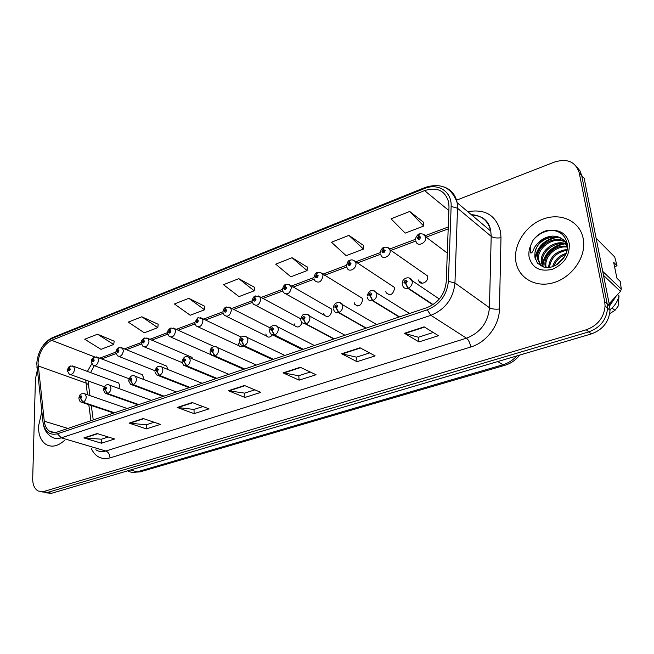 <?xml version="1.0" encoding="UTF-8"?>
<svg xmlns="http://www.w3.org/2000/svg" width="654" height="654" viewBox="0 0 654 654"><rect width="100%" height="100%" fill="white"/><g stroke="black" fill="none" stroke-linecap="round" stroke-linejoin="round"><path stroke-width="0.98" d="M142.989 379.214L143.324 377.227L142.335 374.701L140.945 374.162M167.653 369.387L166.745 366.15L165.209 365.529M238.318 343.669L239.111 345.884C240.271 347.086 241.678 347.143 243.329 346.048M265.826 333.949L266.538 336.033C268.263 337.726 270.151 337.431 272.211 335.159M294.284 323.894L294.905 325.815C297.644 328.055 300.006 327.09 301.976 322.921M323.73 313.487L324.261 315.212C328.071 317.803 330.613 316.266 331.88 310.609L331.382 308.95L328.627 307.388M354.231 302.712L354.656 304.208C358.605 307.143 361.278 305.655 362.676 299.728L362.275 298.306L359.275 296.491M385.835 291.545L386.162 292.779C390.225 296.107 393.038 294.66 394.591 288.455L394.297 287.294L391.043 285.193M418.609 279.969L418.83 280.909C420.35 285.88 428.607 282.038 427.691 276.756L427.487 275.906L424.013 273.478M118.897 388.566L119.707 385.574L118.685 382.991L117.434 382.525M192.758 358.981L191.949 357.346L190.249 356.618M300.865 318.498L299.041 317.909M38.496 426.31C38.431 434.975 40.973 441.041 46.107 444.499C51.764 447.598 57.854 446.281 64.378 440.567C57.854 446.281 51.764 447.598 46.107 444.499C40.973 441.041 38.431 434.975 38.496 426.31L41.831 411.595L38.496 426.31M515.883 261.665C518.369 277.533 534.588 287.556 552.082 283.1C569.593 278.857 584.3 260.57 583.72 243.468L583.172 238.457C579.934 221.24 561.058 212.444 543.449 218.951C525.783 225.213 513.128 244.8 515.851 261.461L515.883 261.665C518.369 277.533 534.588 287.556 552.082 283.1C569.593 278.857 584.3 260.57 583.72 243.468L583.172 238.457C579.934 221.24 561.058 212.444 543.449 218.951C525.783 225.213 513.128 244.8 515.851 261.461L515.883 261.665M38.03 362.986C39.085 352.114 43.614 344.56 51.633 340.317L424.593 190.608C437.142 186.717 445.17 190.584 448.669 202.217L448.996 206.86L446.232 281.694C444.867 294.202 438.442 302.851 426.964 307.642L57.446 431.967C54.388 432.956 51.658 432.637 49.271 431.027C46.491 428.999 44.824 425.729 44.276 421.201L38.03 362.986M36.763 363.485L42.976 421.953C44.627 431.681 49.434 435.629 57.413 433.79L427.242 309.824C439.856 304.576 446.911 295.077 448.407 281.334L451.129 206.419C452.02 191.557 438.033 182.654 424.323 188.614L51.666 338.633C42.886 343.285 37.916 351.574 36.763 363.485M37.294 370.417L35.439 378.87L32.7 478.654C32.675 484.737 34.498 488.857 38.169 491.015L47.799 492.372L42.003 491.931L47.799 492.372L588.821 331.864C600.274 327.629 606.52 319.724 607.566 308.148L607.182 303.857L581.708 175.55L579.926 170.768L576.754 166.942M423.579 222.319L409.731 211.463L391.035 218.812L405.202 233.118L423.71 226.047L423.571 222.164M363.461 245.413L348.901 235.375L331.439 242.242L346.154 255.673L363.461 249.068L363.461 245.258M307.2 267.02L292.044 257.725L275.71 264.151L290.867 276.797L307.086 270.601L307.208 266.873M114.172 341.175L97.52 334.202L84.726 339.23L100.969 349.35L113.706 344.478L114.197 341.036M158.194 324.261L141.804 316.789L128.241 322.12L144.305 332.796L157.802 327.638L158.211 324.122M204.865 306.334L188.81 298.314L174.405 303.971L190.232 315.244L204.555 309.775L204.882 306.186M254.447 287.286L238.792 278.661L223.472 284.686L238.996 296.614L254.218 290.801L254.455 287.139M43.957 491.448L586.254 329.788C597.748 325.52 604.026 317.574 605.081 305.941L604.697 301.633L579.231 172.828C575.61 161.808 567.419 158.194 554.649 161.996L456.557 200.173M360.002 347.781L375.143 355.899L356.994 361.687L341.633 353.773L360.002 347.781M424.127 326.845L438.458 335.706L418.985 341.911L404.401 333.287L424.127 326.845M192.211 402.537L209.043 408.881L194.132 413.639L177.185 407.442L192.211 402.537M143.218 418.535L160.41 424.397L146.398 428.869L129.1 423.138L143.218 418.535M97.16 433.561L114.654 438.989L101.452 443.208L83.884 437.902L97.16 433.561M300.251 367.278L316.07 374.742L299.107 380.154L283.117 372.87L300.251 367.278M244.449 385.492L260.823 392.367L244.939 397.436L228.418 390.724L244.449 385.492M244.939 397.436L244.71 393.103M254.823 389.849L244.629 393.128L228.418 390.724M299.107 380.154L298.78 375.715M310.282 372.012L298.706 375.731L283.117 372.87M101.452 443.208L101.452 439.186M108.237 437.003L101.37 439.21L83.884 437.902M146.398 428.869L146.333 424.748M154.107 422.247L146.251 424.781L129.1 423.138M194.132 413.639L193.993 409.42M202.879 406.559L193.911 409.445L177.185 407.442M418.985 341.911L418.413 337.227M433.218 332.469L418.356 337.243L404.401 333.287M356.994 361.687L356.553 357.125M369.6 352.931L356.479 357.149L341.633 353.773M238.792 278.661L254.218 290.801M188.81 298.314L204.555 309.775M141.804 316.789L157.802 327.638M97.52 334.202L113.706 344.478M292.044 257.725L307.086 270.601M348.901 235.375L363.461 249.068M409.731 211.463L423.71 226.047M45.821 492.846L51.609 493.288L591.363 333.916C602.775 329.714 608.997 321.858 610.035 310.331L609.642 306.056L584.161 178.256L581.708 175.55L607.182 303.857L607.566 308.148C606.52 319.724 600.274 327.629 588.821 331.864L47.799 492.372L51.609 493.288M70.37 366.085L68.18 369.853C68.858 371.374 69.569 371.104 70.297 369.052L69.308 368.047L69.667 369.289L68.948 369.968L69.21 368.079M69.308 368.047L70.567 366.003L73.657 366.387L74.638 369.06C73.812 373.344 72.022 375.036 69.275 374.153L67.419 370.9M114.466 412.78L83.107 402.218L80.802 398.621L81.864 396.815C81.153 395.229 80.426 395.49 79.682 397.591L80.704 398.654L80.336 397.362L81.063 396.667L80.802 398.621M80.704 398.654L82.821 402.316L80.843 401.981C80.18 401.981 79.535 400.853 78.897 398.613M114.18 412.878L82.821 402.316M94.217 357.051L92.034 360.869C92.754 362.406 93.489 362.128 94.233 360.043L93.187 359.03L93.571 360.289L92.819 360.967L93.089 359.062M93.187 359.03L94.421 356.97L97.667 357.436L98.615 360.052C97.757 364.491 95.893 366.199 93.023 365.177L91.241 361.989M93.53 360.052L93.113 359.896M118.865 347.724L116.69 351.582C117.45 353.135 118.21 352.849 118.954 350.732L117.867 349.71L118.276 350.985L117.491 351.672L117.769 349.751M117.867 349.71L119.061 347.642L122.486 348.198L123.402 350.748C122.494 355.351 120.549 357.068 117.548 355.89L115.848 352.792M118.235 350.765L117.802 350.593M144.338 338.077L142.18 341.985C142.981 343.546 143.766 343.252 144.518 341.102L143.381 340.08L143.815 341.363L142.997 342.05L143.275 340.121M143.766 341.126L143.357 340.955M143.381 340.08L144.542 337.995L148.156 338.658L149.022 341.126C148.066 345.909 146.022 347.626 142.891 346.285L141.289 343.276M143.782 341.167L143.316 340.971M170.694 328.104L168.544 332.052C169.394 333.638 170.203 333.327 170.964 331.145L169.77 330.115L170.236 331.414L169.378 332.101L169.664 330.156M170.187 331.194L169.762 331.006M169.77 330.115L170.89 328.014L174.716 328.807L175.525 331.177C174.512 336.156 172.37 337.873 169.1 336.328L167.604 333.442M170.203 331.243L169.713 331.022M138.82 404.589L107.722 393.585L105.408 389.915L106.488 388.084C105.735 386.481 104.983 386.751 104.231 388.885L105.31 389.956L104.91 388.639L105.67 387.945L105.408 389.915M105.31 389.956L107.428 393.683L105.269 393.283L103.406 389.98M138.525 404.687L107.428 393.683M163.974 396.128L133.171 384.65L130.849 380.914L131.953 379.05C131.16 377.432 130.375 377.71 129.615 379.876L130.751 380.955L130.318 379.631L131.119 378.936L130.767 380.056M130.751 380.955L132.868 384.756L130.522 384.274L128.74 381.053M163.672 396.226L132.868 384.756M130.808 380.048L130.849 380.914M189.971 387.381L159.511 375.412L157.173 371.603L158.301 369.698C157.459 368.071 156.649 368.357 155.881 370.556L157.066 371.644L156.608 370.303L157.442 369.608L157.083 370.736M157.066 371.644L159.192 375.527L156.633 374.938L154.957 371.824M189.66 387.487L159.192 375.527M157.123 370.72L157.173 371.603M545.387 267.38L545.003 265.262C543.662 255.027 556.309 243.86 567.239 246.476M546.123 267.453L545.918 266.055C544.659 256.115 556.513 245.136 567.402 247.171M564.288 243.934C551.314 246.991 544.136 254.61 542.746 266.791L541.324 262.091C539.714 250.703 555.401 238.914 566.323 243.958M543.351 266.971L542.248 262.883C540.694 251.782 555.647 240.124 566.593 244.555M552.614 236.086C543.057 237.672 537.179 243.157 534.98 252.542L534.833 257.087L537.539 263.317L543.866 267.102C555.156 270.339 569.471 256.507 567.296 244.228C565.636 235.824 560.527 231.164 551.976 230.249L547.006 230.478C541.299 232.186 536.607 235.497 532.945 240.419L530.803 245.193L530.435 252.918C532.904 253.638 533.5 248.095 535.814 245.618C540.016 239.879 545.616 236.707 552.614 236.086C560.331 236.176 565.252 239.83 567.378 247.048L567.419 247.261M540.694 265.884L537.604 258.87C535.626 245.193 557.314 232.849 567.181 243.492M541.111 266.104L538.536 259.679C536.787 247.457 554.625 235.326 565.391 242.291M552.638 266.587C554.674 259.99 559.178 255.567 566.16 253.302M553.905 266.121C555.998 260.635 559.914 256.777 565.661 254.537M548.575 267.429C549.695 257.047 555.9 251.046 567.19 249.427M549.491 267.331C550.897 257.823 556.75 252.142 567.034 250.286M534.98 252.542C537.048 237.402 561.68 230.674 567.394 245.152M602.735 271.402L621.3 289.076L620.27 281.465L616.918 278.22L613.673 262.36L617.033 265.688L614.695 256.924L596.129 238.252M617.033 265.688L614.596 266.897M608.195 304.764L620.474 291.422L603.536 275.399M620.474 291.422L621.3 289.076M609.315 304.412L612.332 300.636M609.61 305.876L615.569 297.145M610.035 309.759L612.013 308.05C615.618 304.56 617.956 300.505 619.036 295.894L617.736 294.684M609.732 313.634L615.03 310.307L618.071 306.285L619.036 295.894M532.945 240.419C537.751 234.394 544.063 231.001 551.878 230.241M535.413 259.556C537.302 247.539 544.635 240.1 557.396 237.247M557.363 264.298L563.903 257.766M535.029 258.199C537.163 247.114 544.079 240.051 555.769 237.01M542.305 265.925C543.768 254.471 550.545 247.073 562.636 243.721M556.227 264.984L564.59 256.646M197.966 317.779L195.832 321.776C196.731 323.37 197.565 323.06 198.342 320.836L197.083 319.806L197.582 321.114L196.682 321.801L196.977 319.847M197.549 320.926L197.083 320.705M197.083 319.806L198.17 317.689L202.217 318.629L202.961 320.877C201.873 326.068 199.625 327.777 196.208 326.003L194.835 323.272M197.565 320.967L197.042 320.722M226.21 307.086L224.093 311.141C225.05 312.743 225.916 312.416 226.693 310.159L225.377 309.121L225.908 310.454L224.96 311.132L225.262 309.162M225.875 310.282L225.385 310.037M225.377 309.121L226.415 306.996L230.698 308.108L231.369 310.209C230.2 315.629 227.837 317.321 224.273 315.293L223.03 312.743M225.892 310.331L225.336 310.053M255.477 296.009L253.376 300.104C254.39 301.731 255.289 301.396 256.074 299.091L254.692 298.052L255.264 299.401L254.267 300.063L254.578 298.101M255.24 299.262L254.708 298.984M254.692 298.052L255.681 295.919L260.235 297.227L260.815 299.156C259.548 304.821 257.063 306.497 253.343 304.184L252.256 301.829M255.248 299.311L254.659 299.001M216.85 378.331L186.774 365.848L184.42 361.964L185.572 360.027C184.681 358.376 183.848 358.67 183.071 360.91L184.314 362.005L183.823 360.648L184.706 359.953L184.42 361.964M184.314 362.005L186.439 365.97L183.651 365.251L182.09 362.275M216.531 378.445L186.439 365.97M244.661 368.979L215.011 355.948L212.648 351.975L213.825 350.004C212.877 348.337 212.019 348.639 211.234 350.92L212.534 352.016L212.01 350.642L212.942 349.955L212.648 351.975M212.534 352.016L214.667 356.062L211.618 355.204L210.196 352.383M244.334 369.093L214.667 356.062M273.462 359.291L244.277 345.68L241.906 341.625L243.116 339.614C242.111 337.93 241.212 338.249 240.427 340.562L241.792 341.666L241.228 340.276L242.209 339.598L241.906 341.625M241.792 341.666L243.926 345.803L240.59 344.772L239.315 342.14M273.11 359.406L243.926 345.803M285.823 284.523L283.746 288.667C284.817 290.311 285.749 289.959 286.542 287.621L285.095 286.575L285.7 287.932L284.654 288.594L284.972 286.624M285.684 287.834L285.119 287.515M285.095 286.575L286.027 284.425L288.218 284.286L290.597 285.651L291.349 287.695C289.967 293.621 287.343 295.265 283.484 292.624L282.553 290.523M285.7 287.883L285.07 287.539M317.304 272.604L315.261 276.805C316.397 278.457 317.362 278.089 318.163 275.71L316.642 274.664L317.288 276.037L316.184 276.683L316.511 274.713M317.28 275.98L316.683 275.62M316.642 274.664L317.517 272.505C319.479 271.884 321.188 272.489 322.643 274.312L323.027 275.792C321.515 282.013 318.751 283.623 314.754 280.615L313.985 278.792M317.288 276.037L316.634 275.636M349.996 260.235L347.977 264.478C349.187 266.145 350.192 265.769 350.994 263.341L349.399 262.303L350.094 263.685L349.449 263.268M350.094 263.685L348.925 264.306L349.269 262.352M349.399 262.303L350.209 260.128C352.383 259.474 354.19 260.178 355.645 262.238L355.931 263.439C356.7 268.663 348.909 272.816 347.217 268.124L346.62 266.611M350.094 263.734L349.399 263.284M383.972 247.376L381.985 251.676C383.26 253.36 384.307 252.967 385.116 250.498L383.44 249.452L384.176 250.85L382.95 251.447L383.301 249.501M384.184 250.899L383.506 250.433M383.44 249.452L384.184 247.261C387.274 246.901 389.187 247.719 389.931 249.714L390.119 250.605C391.01 256.115 382.451 260.284 380.955 255.109L380.53 253.965M384.184 250.956L383.448 250.449M419.296 234.009L417.342 238.358C418.699 240.051 419.786 239.642 420.604 237.132L418.838 236.086L418.92 237.083L419.631 237.5L418.339 238.072L418.699 236.135M419.631 237.615L418.92 237.083M418.838 236.086L419.508 233.887C422.974 233.592 424.994 234.533 425.574 236.707L425.68 237.255C426.694 243.075 417.301 247.237 416.042 241.563L415.781 240.811M419.631 237.672L418.862 237.1M303.284 349.252L274.631 335.028L272.26 330.891L273.486 328.839C272.424 327.139 271.5 327.466 270.699 329.829L272.138 330.932L271.533 329.526L272.563 328.864L272.26 330.891M272.138 330.932L274.271 335.159L270.625 333.916L269.522 331.513M302.925 349.375L274.271 335.159M334.202 338.854L306.137 323.975L303.758 319.749L305.017 317.656C303.889 315.939 302.925 316.283 302.123 318.678L303.628 319.79L302.99 318.367L304.077 317.721L303.758 319.749M303.628 319.79L305.761 324.114L301.788 322.626L300.865 320.493M333.826 338.976L305.761 324.114M366.265 328.063L338.862 312.498L336.467 308.173L337.758 306.039C336.565 304.306 335.567 304.658 334.75 307.102L336.336 308.222L335.657 306.783L336.802 306.154L336.467 308.173M336.336 308.222L338.47 312.637C336.516 313.127 335.077 312.538 334.153 310.871L333.409 309.056M365.88 328.194L338.47 312.637M399.545 316.871L372.87 300.57L370.475 296.139L371.799 293.965C370.532 292.215 369.485 292.583 368.668 295.068L370.336 296.188L369.608 294.741L370.818 294.128L370.475 296.139M370.336 296.188L372.461 300.709C370.27 301.241 368.709 300.546 367.785 298.616L367.229 297.169M399.144 317.002L372.461 300.709M433.128 304.584L408.243 288.161L405.848 283.632L407.205 281.4C405.856 279.634 404.777 280.018 403.951 282.553L405.701 283.681L405.627 282.659L404.924 282.209L406.199 281.637L405.848 283.632M405.701 283.681L407.818 288.308C405.349 288.888 403.665 288.062 402.766 285.847L402.398 284.809M432.809 304.797L407.818 288.308M51.633 340.317L94.634 356.912M91.773 363.812L87.383 371.447M85.723 380.064L87.464 394.763M467.806 211.708C485.35 208.651 496.28 215.428 500.596 232.056L500.98 237.737L499.452 309.007C499.37 325.381 486.347 342.516 470.741 347.012L110.044 457.882C101.517 460.015 95.263 456.876 91.282 448.472M451.129 206.419L457.53 208.234L491.195 236.356L490.778 231.083C488.252 220.782 481.761 215.305 471.297 214.651M37.049 368.177L36.894 366.739M427.242 309.824L430.888 315.334L61.321 437.845L57.413 433.79M448.407 281.334L454.955 282.994C453.271 298.625 445.251 309.407 430.888 315.334L466.49 338.183C480.33 332.739 487.99 322.577 489.454 307.699L491.195 236.356C493.492 237.868 496.754 238.326 500.98 237.737M95.803 449.797C98.77 451.718 102.122 452.118 105.85 451.007L61.321 437.845C57.544 439.047 54.176 438.662 51.216 436.7C46.802 433.921 44.112 429.465 43.148 423.334L42.976 421.953M443.911 186.938C451.096 189.431 455.511 194.696 457.154 202.724L457.53 208.234L454.955 282.994L489.454 307.699C491.808 309.031 495.143 309.473 499.452 309.007M424.323 188.614L425.214 187.428L53.154 337.374L51.666 338.633M579.231 172.828L581.708 175.55M586.254 329.788L591.363 333.916M604.697 301.633L609.642 306.056M110.044 457.882C109.79 454.383 108.392 452.094 105.85 451.007L466.49 338.183C468.55 339.876 469.973 342.819 470.741 347.012M424.593 190.608L448.865 210.531M448.252 226.979L425.157 235.669M415.601 239.266L389.645 249.043M380.375 252.534L355.49 261.902M346.497 265.287L322.618 274.271M313.879 277.566L291.136 286.125M282.463 289.387L260.815 297.537M252.182 300.791L231.573 308.549M222.981 311.778L203.353 319.168M194.794 322.389L176.098 329.428M167.571 332.641L149.766 339.344M141.264 342.541L124.293 348.934M115.84 352.114L99.661 358.204M38.153 365.954L85.895 382.991L88.478 384.675L89.958 395.621M44.276 421.201L67.918 428.444M88.789 404.654L90.939 420.702M88.805 387.094L88.576 381.086M101.697 358.989L102.425 358.686L101.468 358.899M244.923 385.688L228.998 390.888M192.701 402.725L177.79 407.589M143.716 418.699L129.713 423.269M97.667 433.725L84.505 438.016M300.709 367.491L283.673 373.05M360.436 348.01L342.173 353.969M424.544 327.106L404.908 333.507M127.677 470.831C130.53 472.482 133.686 472.826 137.144 471.853L130.538 469.981M519.677 355.081C515.736 360.109 510.839 363.501 504.978 365.267L140.013 471.902L137.144 471.853L502.901 364.777L497.817 361.539M504.978 365.267L502.901 364.777C508.215 363.174 512.875 360.223 516.873 355.907M72.619 365.938L118.685 382.991M84.113 393.528L85.2 393.978L86.279 396.806C86.075 399.398 85.02 401.196 83.107 402.218M96.53 356.912L142.335 374.701M121.243 347.585L166.745 366.15M146.79 337.946L191.949 357.346M173.22 327.981L214.16 346.546M108.719 384.773L109.913 385.296L110.959 388.075C110.779 390.7 109.7 392.539 107.722 393.585M134.16 375.723L135.476 376.344L136.482 379.05C136.318 381.707 135.215 383.579 133.171 384.65M160.483 366.363L161.93 367.09L162.887 369.706C162.748 372.412 161.62 374.309 159.511 375.412M530.803 245.193C529.037 249.215 528.473 253.18 529.102 257.104C532.242 268.026 540 272.08 552.352 269.284C564.41 263.93 570.018 255.264 569.201 243.272C566.977 234.663 561.238 230.314 551.976 230.249M200.582 317.664L241.203 337.137M228.925 306.979L270.143 327.924M258.297 295.91L300.807 318.858M187.739 356.667L189.333 357.525L190.224 360.043C190.101 362.782 188.949 364.719 186.774 365.848M215.975 346.636L217.725 347.65L218.542 350.021C218.444 352.808 217.267 354.779 215.011 355.948M245.242 336.23L247.171 337.431L247.891 339.647C247.817 342.467 246.615 344.478 244.277 345.68M288.766 284.433L331.382 308.95M320.386 272.522L362.275 298.306M353.234 260.161L394.297 287.294M387.372 247.326L389.931 249.714L427.487 275.906M422.885 233.977L425.574 236.707L447.287 253.073M275.604 325.447L277.705 326.861L278.326 328.88C278.285 331.742 277.051 333.793 274.631 335.028M307.118 314.255L309.407 315.923L309.922 317.705C309.906 320.607 308.647 322.7 306.137 323.975M339.859 302.63L342.336 304.601L342.729 306.097C342.753 309.048 341.462 311.181 338.862 312.498M373.892 290.556L376.557 292.861L376.835 294.03C376.892 297.03 375.568 299.213 372.87 300.57M409.306 278.007L412.314 281.49C412.404 284.531 411.047 286.754 408.243 288.161M198.276 326.967L239.111 345.884M226.562 316.422L266.538 336.033M255.869 305.492L294.905 325.815M286.256 294.161L324.261 315.212M357.64 305.974L354.656 304.208M389.383 294.823L386.162 292.779M422.288 283.264L418.83 280.909M471.877 215.141C482.816 215.648 489.11 220.962 490.778 231.083L457.154 202.724C451.71 187.6 441.066 182.499 425.214 187.428M41.807 347.519C44.905 342.631 48.69 339.254 53.154 337.374M605.081 305.941L610.035 310.331M49.271 431.027L54.315 432.531M91.29 405.496L93.236 419.925M90.595 372.633L94.29 365.692M448.186 228.875L426.155 237.149M415.838 241.015L390.888 250.384M380.603 254.243L356.986 263.112M346.71 266.971L324.368 275.359M314.092 279.217L292.943 287.155M282.667 291.014L262.663 298.526M252.379 302.385L233.453 309.489M223.169 313.356L205.258 320.076M194.974 323.934L178.027 330.295M167.743 334.161L151.712 340.178M141.428 344.037L126.271 349.726M115.987 353.585L102.425 358.686M140.013 471.902L132.247 472.335M67.419 370.352C68.106 367.622 69.046 366.215 70.24 366.126M104.256 386.727L70.518 374.595M127.203 408.497L85.2 393.978C80.99 393.193 79.723 393.937 78.889 398.082M113.706 413.034L82.151 402.423M91.233 361.4C92.018 359.88 89.982 360.428 94.086 357.092M129.059 378.764L94.397 365.692M115.832 352.146C116.363 349.62 117.328 348.157 118.726 347.764M154.965 370.704L119.069 356.495M141.264 342.59C140.937 341.339 141.877 339.867 144.084 338.175M182.147 362.627L144.575 346.98M167.571 332.706C167.44 331.055 168.397 329.551 170.441 328.194M211.25 354.828L170.964 337.145M151.385 400.362L109.913 385.296C106.823 383.759 104.656 385.132 103.389 389.4M138.027 404.859L106.733 393.798M176.359 391.959L135.476 376.344C132.263 374.628 130.015 375.993 128.724 380.432M163.148 396.406L132.149 384.879M202.151 383.285L161.93 367.09C158.669 365.145 156.331 366.493 154.933 371.153M189.112 387.667L158.456 375.649M545.918 266.055L545.003 265.262M542.248 262.883L541.324 262.091M538.536 259.679L537.604 258.87M537.539 263.317L543.866 267.11M615.03 310.307L612.013 308.05M194.786 322.479L197.712 317.869M222.973 311.884C223.308 309.375 224.297 307.805 225.957 307.176M252.182 300.914C252.697 298.052 253.711 296.442 255.224 296.09M228.802 374.317L189.333 357.525C185.924 355.343 183.504 356.683 182.057 361.548M215.951 378.633L185.679 366.101M256.368 365.038L217.725 347.65C213.981 345.026 209.836 348.018 210.147 351.607M243.729 369.289L213.891 356.201M284.882 355.449L247.171 337.431C245.356 335.886 243.411 335.755 241.342 337.031C240.41 337.358 239.716 338.78 239.258 341.298M272.489 359.618L243.124 345.95M282.463 289.542C283.231 286.256 284.261 284.613 285.569 284.604M313.879 277.746C314.934 274.034 315.988 272.35 317.059 272.685M346.489 265.508C347.405 262.05 348.492 260.308 349.751 260.308M349.367 264.592L348.925 264.306M380.375 252.787C380.587 249.305 383.538 247.057 383.718 247.441M383.424 251.774L382.95 251.447M415.609 239.577C415.02 237.451 419.018 233.192 419.042 234.075M418.838 238.448L418.339 238.072M314.402 345.516L277.705 326.861C275.914 325.161 273.903 324.932 271.663 326.174C270.928 326.084 270.192 327.564 269.448 330.622M302.271 349.596L273.437 335.314M344.985 335.224L309.407 315.923C308.492 314.239 306.571 313.797 303.652 314.59C302.557 314.558 301.6 316.201 300.766 319.536M303.472 318.841L303.055 318.612M376.688 324.556L342.336 304.601C342.394 302.262 334.014 300.382 333.295 308.034M336.172 307.249L335.706 306.988M409.584 313.495L376.557 292.861C372.273 288.847 369.118 289.918 367.098 296.082M370.148 295.207L369.649 294.905M439.308 299.009L412.143 280.68C410.442 275.686 401.948 277.566 402.243 283.656M405.488 282.683L404.949 282.324"/></g></svg>
